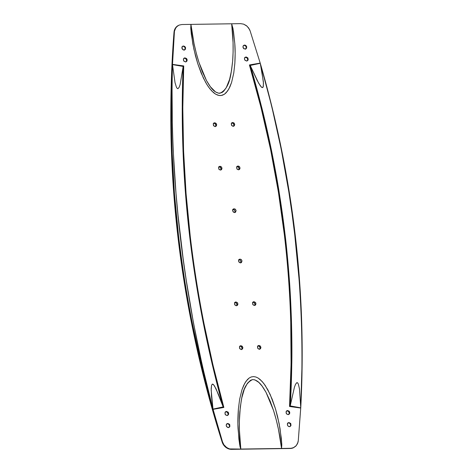 <?xml version="1.0" encoding="UTF-8"?>
<svg xmlns="http://www.w3.org/2000/svg" width="473" height="473" viewBox="0 0 473 473"><rect width="100%" height="100%" fill="white"/><g stroke="black" fill="none" stroke-linecap="round" stroke-linejoin="round"><path stroke-width="0.71" d="M286.342 411.037L287.673 410.523L289.559 411.764L289.393 414.011L288.116 414.632L286.449 413.745L286.064 411.817L287.306 410.57L289.074 411.102L289.707 412.149L289.73 413.337L288.483 414.585L286.715 414.052L286.236 413.39L286.064 411.817L287.046 410.871A2.105 1.839 61 0 0 286.597 410.936M287.744 422.992L288.973 422.537L290.854 423.778L290.688 426.025L289.417 426.646L288.329 426.315L287.531 425.404L287.495 423.471L288.973 422.537L290.641 423.424L291.025 425.351L289.783 426.599L288.672 426.498L287.531 425.404L287.359 423.832L288.453 422.827A2.105 1.839 61 0 0 287.945 422.909M225.243 411.942L226.573 411.427L228.459 412.669L228.293 414.916L227.022 415.536L225.349 414.65L224.965 412.722L226.206 411.475L227.974 412.007L228.607 413.053L228.63 414.242L227.389 415.489L225.615 414.957L225.136 414.295L224.965 412.722L225.946 411.776A2.105 1.839 61 0 0 225.497 411.841M182.3 46.401L183.01 46.236A2.105 1.839 61 0 0 182.483 46.33L183.489 45.97L183.01 46.236L184.098 46.567L184.902 47.471L185.15 48.654L184.5 49.967A2.105 1.839 61 0 0 183.01 46.236L184.582 46.295L185.552 47.578L185.469 49.109L184.375 49.99L182.596 49.464L181.904 47.253L182.229 46.585L183.489 45.97L185.398 47.199L185.274 49.423L184.009 50.037L183.264 49.896L182.324 49.157L181.857 48.033L182.483 46.33M183.707 58.356L185.002 57.866L186.906 59.09L186.782 61.319L185.517 61.933L183.831 61.052L183.412 59.149L184.636 57.907L186.415 58.439L187.066 59.474L187.107 60.65L185.883 61.886L184.103 61.354L183.613 60.704L183.412 59.149L184.411 58.191A2.105 1.839 61 0 0 183.944 58.262M243.4 45.497L244.103 45.331A2.105 1.839 61 0 0 243.583 45.426L244.588 45.065L244.103 45.331L245.197 45.662L246.001 46.567L246.25 47.749L245.593 49.062M245.611 49.05A2.105 1.839 61 0 0 244.103 45.331L244.588 45.065L246.001 45.639L246.74 47.069L245.883 48.926L244.015 48.808L242.956 47.129L243.329 45.68L244.961 45.095L246.001 45.639L246.652 46.673L246.563 48.205L245.475 49.086L243.696 48.553L243.199 47.903L243.004 46.348L243.583 45.426M244.801 57.452L246.102 56.961L248.006 58.185L247.882 60.414L246.616 61.029L244.931 60.148L244.47 59.024L244.642 57.883L246.102 56.961L247.787 57.842L248.207 59.746L246.983 60.982L245.203 60.449L244.712 59.799L244.511 58.244L245.511 57.286A2.105 1.839 61 0 0 245.044 57.357M226.644 423.897L227.874 423.441L229.76 424.683L229.588 426.93L228.317 427.551L226.644 426.664L226.206 425.523L226.401 424.376L227.874 423.441L229.547 424.328L229.925 426.256L228.684 427.503L227.578 427.403L226.431 426.309L226.265 424.736L227.353 423.731A2.105 1.839 61 0 0 226.845 423.814M259.618 349.204A1.939 1.703 61 0 0 258.069 345.923L258.938 345.444L260.233 345.976L260.895 347.306L260.534 348.654L259.015 349.198L257.619 348.081L257.584 346.307L258.938 345.444L260.487 346.26L260.907 347.679L260.298 348.891L259.364 349.228L258.063 348.69L257.454 346.632L258.938 345.444L258.069 345.923A1.939 1.703 61 0 0 257.826 345.946M257.767 346.011L258.217 345.633M252.606 302.306L253.623 302.401L254.492 303.087L254.917 304.5L254.551 305.469A1.939 1.703 61 0 0 252.937 302.265L253.995 301.679L255.739 302.821L255.597 304.89L254.084 305.434L252.683 304.322L252.641 302.543L253.995 301.679L255.544 302.501L255.964 303.914L255.361 305.126L254.427 305.463L253.132 304.925L252.517 302.874L253.274 301.869L253.995 301.679L252.937 302.265A1.939 1.703 61 0 0 252.807 302.277M241.579 349.47A1.939 1.703 61 0 0 240.03 346.189L240.899 345.71L242.194 346.242L242.856 347.572L242.495 348.92L240.982 349.464L239.58 348.353L239.545 346.573L240.899 345.71L242.448 346.526L242.868 347.945L242.259 349.157L241.325 349.494L240.03 348.956L239.421 346.904L240.178 345.899L240.899 345.71L240.03 346.189A1.939 1.703 61 0 0 239.787 346.212M236.524 305.724A1.939 1.703 61 0 0 234.898 302.537L235.956 301.945L237.7 303.092L237.558 305.156L236.045 305.7L234.643 304.588L234.602 302.809L235.956 301.945L237.505 302.767L237.925 304.18L237.322 305.398L236.388 305.729L235.093 305.191L234.478 303.14L235.235 302.135L235.956 301.945L234.898 302.537A1.939 1.703 61 0 0 234.768 302.543M240.574 262.876A1.939 1.703 61 0 0 238.906 259.742L240.059 259.103L241.354 259.636L242.022 260.966L241.218 262.692L239.492 262.58L238.522 260.647L239.409 259.257L241.064 259.405L242.022 260.966L241.431 262.545L240.497 262.882L239.196 262.344L238.534 261.019L238.889 259.677L240.059 259.103L238.906 259.742A1.939 1.703 61 0 0 238.835 259.742M234.661 212.543A1.939 1.703 61 0 0 232.994 209.409L234.141 208.776L235.442 209.308L236.11 210.633L235.306 212.359L233.579 212.241L232.61 210.319L233.491 208.93L235.146 209.078L236.11 210.633L235.524 212.211L234.59 212.548L233.29 212.01L232.621 210.686L232.97 209.344L234.141 208.776L232.994 209.409A1.939 1.703 61 0 0 232.923 209.409M232.97 209.344L233.42 208.965M236.666 166.656L237.688 166.75L238.753 167.755L238.983 168.843L238.617 169.819A1.939 1.703 61 0 0 237.003 166.614L238.049 166.035L239.799 167.176L239.675 169.233L238.504 169.807L236.949 168.991L236.577 167.223L237.712 166.076L238.735 166.171L239.598 166.851L240.036 168.258L239.439 169.47L238.504 169.807L237.204 169.269L236.577 167.223L237.328 166.224L238.049 166.035L237.003 166.614A1.939 1.703 61 0 0 236.867 166.62M233.431 126.226A1.939 1.703 61 0 0 231.876 122.956L232.728 122.489L234.029 123.021L234.703 124.34L234.36 125.682L232.846 126.22L231.433 125.114L231.38 123.347L232.728 122.489L234.283 123.299L234.714 124.706L234.123 125.919L233.189 126.25L231.888 125.717L231.256 123.672L232.728 122.489L231.876 122.956A1.939 1.703 61 0 0 231.622 122.98M231.557 123.057L232.007 122.673M215.392 126.498A1.939 1.703 61 0 0 213.837 123.222L214.689 122.755L215.99 123.287L216.664 124.606L216.321 125.948L214.807 126.486L213.394 125.38L213.341 123.613L214.689 122.755L216.244 123.565L216.675 124.978L216.084 126.185L215.15 126.516L213.849 125.984L213.217 123.938L214.689 122.755L213.837 123.222A1.939 1.703 61 0 0 213.583 123.252M213.518 123.323L213.967 122.945M220.595 170.061A1.939 1.703 61 0 0 218.964 166.88L220.01 166.301L221.76 167.442L221.636 169.5L220.465 170.073L218.916 169.257L218.538 167.489L219.673 166.342L220.696 166.437L221.565 167.117L221.997 168.53L221.399 169.736L220.465 170.073L219.165 169.535L218.538 167.489L219.289 166.49L220.01 166.301L218.964 166.88A1.939 1.703 61 0 0 218.828 166.892M260.274 63.299L263.396 81.823L263.325 86.358L262.681 87.588L261.344 87.056L258.625 83.13L250.454 65.966L261.841 107.838C265.075 120.698 268.268 134.77 271.425 150.047C275.12 168.577 277.716 182.726 279.194 192.493L285.13 235.099C286.372 244.913 287.732 259.127 289.21 277.757C290.085 288.613 290.824 302.832 291.439 320.422C291.894 337.101 292.018 351.285 291.811 362.974L290.321 405.367L294.443 387.156L295.53 384.301L296.914 382.622L297.6 382.828L298.392 384.2L299.468 388.836L300.763 407.673L298.274 440.724L300.727 408.045L289.529 406.478L291.078 363.82L290.735 321.007C289.884 292.391 287.773 263.768 284.415 235.146L278.437 192.269L270.597 149.557L260.919 107.087L249.413 64.967L260.203 63.086L250.223 65.445L257.117 80.333L260.321 85.832L261.835 87.452L262.681 87.588L263.118 87.056L263.479 83.349L261.587 69.561L260.274 63.299L250.223 65.445L250.454 65.966C283.386 178.333 296.677 291.463 290.321 405.367L290.215 405.911L300.745 407.827L302.028 364.6C302.111 348.696 301.898 334.287 301.407 321.374C300.793 305.333 299.977 290.901 298.954 278.089L294.738 234.827L291.983 213.228L288.796 191.666L281.11 148.67L271.638 105.922L260.321 63.447C292.799 177.227 306.279 291.965 300.763 407.673L299.468 388.836L298.392 384.2L297.6 382.828L296.813 382.657L295.53 384.301L294.443 387.156L290.215 405.911L289.529 406.478C296.068 291.859 282.7 178.019 249.413 64.967L250.223 65.445L249.413 64.967L260.203 63.086L250.134 30.922L260.274 63.299M281.275 148.877C283.759 160.956 286.348 175.323 289.05 191.973L295.034 235.205M178.173 25.56L175.495 27.966L174.484 29.965L174.011 32.235L175.087 29.09L176.731 26.683L179.101 25.099L181.939 24.519L190.932 24.389L190.832 29.243L192.86 44.143L195.509 55.932L197.761 63.684L201.226 73.214L205.684 82.479L208.41 86.843L211.644 90.857L215.546 94.109L217.781 95.162L220.128 95.576L222.422 95.227L224.444 94.21L227.625 90.946L229.902 86.896L231.581 82.45L233.757 73.055L234.845 63.394C235.264 55.696 235.247 49.103 234.797 43.622L233.018 28.652L231.664 23.786L190.932 24.389C192.369 37.201 195.042 49.872 198.95 62.389L206.47 80.546C209.58 85.79 213.536 93.027 219.892 93.264C230.7 88.079 231.001 72.576 232.645 61.23C233.532 48.902 233.207 36.421 231.664 23.786L190.932 24.389L194.019 43.492L196.23 52.988L198.95 62.389L202.296 71.624L206.47 80.546L210.414 86.784L215.54 91.945L218.774 93.258L221.943 92.566L223.652 91.236L226.26 87.706L229.594 79.381L231.551 70.418L232.645 61.23L233.106 51.959L233.059 42.623L231.664 23.786L240.656 23.65L243.63 24.141L246.403 25.648L248.656 27.996L250.134 30.922L249.508 29.409L247.03 26.169L243.63 24.141L240.656 23.65L231.664 23.786L233.437 31.147L234.797 43.622L235.152 53.573L234.845 63.394L233.757 73.055L231.581 82.45L228.849 88.983L226.165 92.732L224.444 94.21L221.299 95.499L218.952 95.463L215.546 94.109L213.494 92.619L209.953 88.906L206.997 84.691L203.307 77.897L197.761 63.684L193.865 49.08L191.323 34.21L190.749 28.002L190.932 24.389L181.939 24.519L179.101 25.099L177.263 26.198L175.802 27.795L174.448 31.265L172.503 64.387L183.725 65.936C179.072 179.521 192.44 293.355 223.847 407.454L213.021 409.346L211.177 390.13L211.537 385.454L212.229 384.153L213.53 384.65L215.995 388.694L222.972 406.39L212.194 364.175L203.041 321.723L195.532 279.123L189.685 236.459L185.517 193.847L183.021 151.319L182.217 109.009L183.098 66.941L180.166 84.371L179.255 87.103L177.972 88.688L177.274 88.469L176.399 87.138L175.034 82.686L172.491 64.606L172.024 85.92L172.379 128.774L173.177 150.284L176.009 193.427L178.008 215.038L183.104 258.323L186.196 279.981L193.528 323.236L202.45 366.368L213.021 409.334L201.87 366.551L192.399 323.567C187.887 302.507 183.311 273.684 178.664 237.085L174.46 193.759L172.042 150.509L171.504 128.934L171.403 107.418L172.491 64.606L174.36 32.04L174.011 32.235L173.118 44.858L171.356 82.941L170.889 108.512L171.037 134.172C171.669 168.471 174.011 202.84 178.055 237.286C179.959 253.676 182.395 270.869 185.363 288.873C188 304.908 191.263 322.048 195.16 340.294C198.388 355.501 202.479 372.535 207.434 391.402C210.308 402.742 215.215 419.622 222.15 442.036L222.499 441.847L212.998 409.115L223.161 406.904L218.526 394.5L214.476 385.909L212.927 384.171L212.229 384.153L211.537 385.454L211.195 388.552L211.502 396.463L212.998 409.115L223.161 406.904L222.972 406.39C191.89 292.982 178.599 179.835 183.098 66.941L183.163 66.439L172.497 64.6L175.034 82.686L176.399 87.138L177.274 88.469L177.972 88.688L179.255 87.103L180.166 84.371L183.163 66.439L183.725 65.936L182.797 108.258L183.577 150.828L186.066 193.611L190.258 236.488C193.623 265.128 198.11 293.721 203.715 322.279L212.956 364.99L223.847 407.454L213.021 409.346L222.499 441.847L223.918 444.803L226.774 447.647L229.6 448.924L240.822 449.066L240.024 446.66L238.883 439.098L237.919 423.974L238.386 409.039L239.628 399.295L241.945 389.823L244.772 383.231L247.509 379.458L249.253 377.962L251.293 376.94L253.581 376.591L255.928 377.011L258.152 378.069L260.18 379.571L263.668 383.313L267.842 389.793L272.152 399.141L275.463 408.761L279.105 423.501L281.364 438.53L281.807 444.809L281.553 448.463L291.285 448.286L293.39 447.742L296.299 445.601L298.008 442.267L298.274 440.724L297.493 443.709L295.802 446.145L293.39 447.742L290.268 448.481L231.557 449.35L290.268 448.481L293.763 447.588M216.321 125.948L215.871 126.326M234.36 125.682L233.91 126.06M255.597 304.89L255.148 305.274M178.215 25.542A9.708 8.502 61 0 0 178.067 25.619A9.708 8.502 61 0 0 174.011 32.235C171.332 66.734 170.339 101.553 171.025 136.697C171.699 168.944 173.875 201.25 177.564 233.627C185.582 303.973 200.446 373.439 222.15 442.036A9.708 8.502 61 0 0 231.557 449.35L228.867 448.7L226.124 447.174L223.918 444.803L222.499 441.847L222.15 442.036L223.155 444.283L225.213 446.819L227.868 448.57L230.812 449.326L290.268 448.481A9.708 8.502 61 0 0 293.869 447.535A9.708 8.502 61 0 0 294.011 447.452M288.583 414.561A2.105 1.839 61 0 0 287.046 410.871L288.14 411.203L288.944 412.107L289.127 413.674L288.536 414.602M288.453 422.827L289.541 423.152L290.499 424.441L290.528 425.623L289.943 426.551A2.105 1.839 61 0 0 288.453 422.827M227.483 415.465A2.105 1.839 61 0 0 225.946 411.776L227.04 412.107L227.998 413.396L228.027 414.579L227.436 415.507M185.966 61.868A2.105 1.839 61 0 0 184.411 58.191L185.505 58.522L186.309 59.427L186.492 60.993L185.901 61.922M247.066 60.964A2.105 1.839 61 0 0 245.511 57.286L246.918 57.866L247.556 58.906L247.586 60.089L247.001 61.017M228.843 427.456A2.105 1.839 61 0 0 227.353 423.731L228.441 424.056L229.399 425.345L229.429 426.534L228.843 427.462M228.613 427.616L229.027 427.385M289.713 426.711L290.126 426.48M259.446 349.364L260.044 348.152L259.819 347.064L258.755 346.059L257.732 345.964M241.407 349.636L241.951 348.778L241.78 347.33L240.716 346.325L239.693 346.23M236.512 305.735L236.878 304.766L236.453 303.353L235.584 302.667L234.567 302.578M240.521 262.947L240.887 261.971L240.461 260.558L239.592 259.872L238.569 259.783M234.608 212.614L234.975 211.638L234.744 210.55L234.005 209.71L232.657 209.45M233.254 126.403L233.851 125.191L233.627 124.097L232.562 123.092L231.539 122.998M215.215 126.669L215.759 125.812L215.587 124.369L214.523 123.358L213.5 123.264M220.578 170.085L220.944 169.115L220.714 168.021L219.649 167.016L218.627 166.922M172.497 64.6L183.725 65.936L183.163 66.439L172.497 64.6C167.247 179.645 180.757 294.555 213.021 409.334C182.885 294.04 169.375 179.131 172.491 64.606M240.822 449.066L281.553 448.463L278.467 429.354L276.256 419.858L273.536 410.463L270.189 401.222L266.015 392.306L262.072 386.063L258.826 382.397L254.835 379.843L252.588 379.588L250.542 380.286L247.414 383.278L244.322 389.196L241.786 397.894L240.296 407.017L239.379 420.887L239.421 430.223L240.822 449.066L239.569 444.141L238.079 429.011C237.736 423.471 237.836 416.814 238.386 409.039L239.628 399.295L241.945 389.823L243.696 385.341L246.025 381.256L249.253 377.962L251.293 376.94L253.581 376.591L255.928 377.011L258.152 378.069L262.007 381.344L265.176 385.394L270.148 394.411L275.463 408.761L277.58 416.583L280.01 428.491L281.754 443.556L281.553 448.463C280.117 435.645 277.444 422.98 273.536 410.463L266.015 392.306C262.905 387.062 258.95 379.819 252.588 379.588C241.786 384.768 241.484 400.276 239.841 411.622C238.954 423.944 239.279 436.425 240.822 449.066M223.847 407.454L223.161 406.904L223.847 407.454M300.727 408.045L289.529 406.478L290.215 405.911L300.727 408.045M222.15 442.036C179.504 307.805 163.345 166.833 174.011 32.235M245.363 49.216L245.883 48.926M184.269 50.12L184.789 49.836M300.763 407.673L300.763 407.673C306.847 292.237 293.366 177.493 260.321 63.447"/></g></svg>
